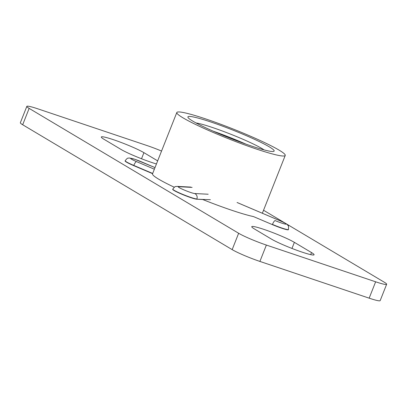 <?xml version="1.0" encoding="UTF-8"?>
<svg xmlns="http://www.w3.org/2000/svg" width="407" height="407" viewBox="0 0 407 407"><rect width="100%" height="100%" fill="white"/><g stroke="black" fill="none" stroke-linecap="round" stroke-linejoin="round"><path stroke-width="0.61" d="M156.441 163.96A24.298 2.244 -158.4 0 1 151.511 162.398A24.298 2.244 -158.4 0 1 121.001 149.42L103.861 139.204A24.298 2.244 -158.4 0 1 101.307 136.996A24.298 2.244 -158.4 0 1 113.421 139.693A24.298 2.244 -158.4 0 1 143.925 152.671L157.667 160.867M254.314 228.887A24.298 2.244 -158.4 0 1 251.755 226.679A24.298 2.244 -158.4 0 1 263.873 229.38A24.298 2.244 -158.4 0 1 294.378 242.358L311.518 252.574A24.298 2.244 -158.4 0 1 314.077 254.782A24.298 2.244 -158.4 0 1 301.963 252.081A24.298 2.244 -158.4 0 1 271.454 239.102L254.314 228.887M26.826 106.385L20.35 122.741A22.085 2.04 21.6 0 0 22.675 124.751L29.151 108.394A22.085 2.04 -158.4 0 1 26.826 106.385A22.085 2.04 -158.4 0 1 27.752 106.171A22.085 2.04 -158.4 0 1 37.841 108.837L147.1 145.574A22.085 2.04 -158.4 0 1 161.554 151.053M238.644 233.267L232.168 249.628A22.085 2.04 21.6 0 0 244.231 255.433A22.085 2.04 21.6 0 0 259.9 261.426L266.376 245.065A22.085 2.04 -158.4 0 1 250.712 239.077A22.085 2.04 -158.4 0 1 238.644 233.267L29.151 108.394M375.636 281.802L369.159 298.163A22.085 2.04 21.6 0 0 379.248 300.829A22.085 2.04 21.6 0 0 380.174 300.615L386.65 284.259A22.085 2.04 -158.4 0 1 385.724 284.468A22.085 2.04 -158.4 0 1 375.636 281.802L266.376 245.065M263.543 210.251L384.325 282.249A22.085 2.04 -158.4 0 1 386.65 284.259M272.385 224.628L272.466 224.425A13.253 1.226 21.6 0 0 281.863 228.022A13.253 1.226 21.6 0 0 288.471 229.492L288.39 229.696A13.253 1.226 -158.4 0 1 281.781 228.225A13.253 1.226 -158.4 0 1 272.385 224.628L253.469 216.58A58.308 5.388 21.6 0 1 231.878 210.307A58.308 5.388 21.6 0 1 202.711 199.516L196.785 199.211A13.253 1.226 -158.4 0 1 190.73 197.609A13.253 1.226 -158.4 0 1 172.695 189.326L172.777 189.123A13.253 1.226 21.6 0 0 190.812 197.405A13.253 1.226 21.6 0 0 196.866 199.008A4.197 4.029 -87.1 0 0 194.678 193.534A9.056 0.834 -158.4 0 1 190.542 192.44A9.056 0.834 -158.4 0 1 181.232 188.685A9.056 0.834 -158.4 0 1 178.597 186.696A4.197 4.029 -87.1 0 0 177.274 186.386L190.791 187.083M152.6 173.667L133.72 165.634A13.253 1.226 -158.4 0 1 125.086 160.943L125.168 160.74A13.253 1.226 21.6 0 0 133.801 165.43L152.681 173.463M369.159 298.163L259.9 261.426M232.168 249.628L22.675 124.751M205.886 118.992A58.308 5.388 -158.4 0 1 285.241 155.443A58.308 5.388 -158.4 0 1 256.166 148.962A58.308 5.388 -158.4 0 1 176.811 112.51A58.308 5.388 -158.4 0 1 205.886 118.992M196.032 122.95A39.316 3.632 -158.4 0 1 212.617 127.554A39.316 3.632 -158.4 0 1 264.087 149.898M251.022 145.894A46.383 4.284 -158.4 0 1 188.232 117.791A46.383 4.284 -158.4 0 1 211.03 122.054A46.383 4.284 -158.4 0 1 256.99 140.476A46.383 4.284 -158.4 0 1 273.301 151.475A46.383 4.284 -158.4 0 1 251.022 145.894M246.062 144.19A46.383 4.284 21.6 0 0 213.075 131.125M176.811 112.51L152.523 173.855A58.308 5.388 21.6 0 0 174.257 187.225M272.466 224.425A4.197 1.104 -67 0 1 273.896 221.693A4.197 1.104 -67 0 1 275.168 220.599A9.056 0.834 -158.4 0 0 281.593 223.056A9.056 0.834 -158.4 0 0 286.08 223.936A9.056 0.834 -158.4 0 0 280.209 220.859A4.197 1.104 113 0 1 280.311 220.884A4.197 1.104 113 0 1 280.403 220.94M237.067 202.503L280.209 220.859M196.785 199.211L210.378 199.7M154.365 169.2L136.508 161.604A4.197 1.104 113 0 0 135.231 162.698A4.197 1.104 113 0 0 133.801 165.43L133.72 165.634M136.508 161.604A9.056 0.834 -158.4 0 1 130.637 158.527A9.056 0.834 -158.4 0 1 135.124 159.407A9.056 0.834 -158.4 0 1 141.544 161.864A4.197 1.104 -67 0 1 141.651 161.889A4.197 1.104 -67 0 1 141.738 161.945M141.544 161.864L155.006 167.587L134.921 159.315L129.609 158.002C127.783 158.496 128.144 156.965 125.168 160.74M208.191 194.231L194.678 193.534M178.597 186.696L192.114 187.388M311.518 252.574L310.699 254.64M294.378 242.358L291.972 248.438M143.925 152.671L141.519 158.755M288.471 229.492C288.629 226.623 288.502 225.32 288.09 225.58L286.808 224.216C285.424 223.316 285.892 223.372 280.311 220.884L237.169 202.528M177.274 186.386C175.376 186.869 175.758 185.348 172.777 189.123M262.357 213.243L285.241 155.443"/></g></svg>
